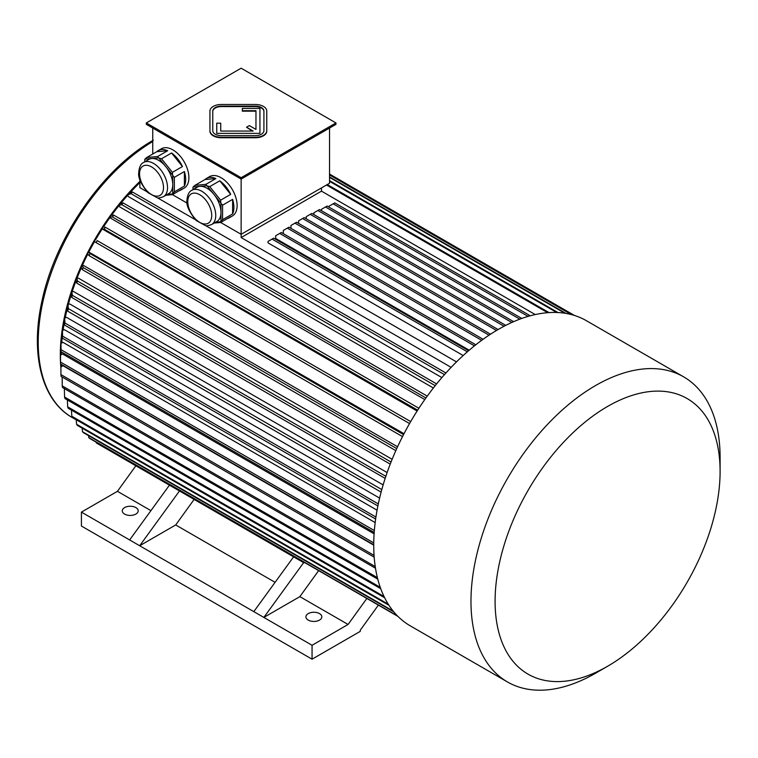 <?xml version="1.0" encoding="UTF-8"?>
<svg xmlns="http://www.w3.org/2000/svg" width="758" height="758" viewBox="0 0 758 758"><rect width="100%" height="100%" fill="white"/><g stroke="black" fill="none" stroke-linecap="round" stroke-linejoin="round"><path stroke-width="1.14" d="M263.917 130.727L263.917 111.038A8.527 4.918 0 0 0 255.399 106.12L221.298 106.12A8.527 4.918 0 0 0 212.771 111.038L212.771 130.727A8.527 4.918 0 0 0 221.298 135.644L255.399 135.644A8.527 4.918 0 0 0 263.917 130.727L263.917 111.502A8.527 4.918 0 0 0 255.399 106.584L221.298 106.584A8.527 4.918 0 0 0 212.771 111.502M220.73 131.058L220.73 123.184L216.75 123.184L216.75 133.351L259.937 133.351L259.937 108.413L242.323 108.413L242.323 111.18L255.967 111.18L255.967 129.428L249.335 125.601L246.521 127.23L253.153 131.058L220.73 131.058L220.73 123.649M246.521 127.23L252.348 131.058M216.75 133.351L259.937 133.351M241.139 177.704L335.965 122.948L241.139 68.201L146.303 122.948L241.139 177.704L241.139 179.087L335.965 124.34L335.965 122.948M209.938 130.727A11.361 6.566 0 0 0 221.298 137.283L255.399 137.283A11.361 6.566 0 0 0 266.759 130.727L266.759 111.038A11.361 6.566 0 0 0 255.399 104.481L221.298 104.481A11.361 6.566 0 0 0 209.938 111.038L209.938 131.191A11.361 6.566 0 0 0 221.298 137.748L255.399 137.748A11.361 6.566 0 0 0 266.759 131.191L266.759 131.191M191.869 190.267C189.036 191.499 187.387 194.91 186.942 200.482C186.184 205.352 189.225 212.003 196.066 220.436L205.342 225.552C206.11 226.083 208.213 225.742 211.643 224.52A19.774 11.417 60 0 0 211.653 201.685A19.774 11.417 60 0 0 191.869 190.267L197.089 187.245A19.774 11.417 60 0 1 199.989 186.354L193.129 186.97A22.731 13.123 60 0 0 192.996 187.16L192.996 189.614M206.849 185.738L199.989 186.354A19.774 11.417 60 0 1 213.974 194.427L207.114 185.899A22.731 13.123 60 0 0 206.849 185.738L205.844 184.365L215.888 178.566L204.982 179.542A22.731 13.123 60 0 1 206.47 178.433A22.731 13.123 60 0 1 215.888 178.566M220.834 202.964L213.974 194.427A19.774 11.417 60 0 1 220.966 212.448L220.966 203.305A22.731 13.123 60 0 0 220.834 202.964L220.635 200.178L230.678 194.37L219.773 180.811A22.731 13.123 60 0 1 230.678 194.37M215.566 222.255L220.834 221.791A22.731 13.123 60 0 0 220.966 221.601L220.966 212.448A19.774 11.417 60 0 1 216.873 221.507L211.643 224.52M214.173 223.06L220.635 222.482L230.678 216.684A22.731 13.123 60 0 1 229.2 217.802A22.731 13.123 60 0 1 227.495 218.522M146.303 122.948L146.303 124.34L241.139 179.087L241.139 234.307L220.644 222.473L220.834 221.791M232.621 199.382L222.577 205.181L222.577 219.716L232.621 213.917L232.621 199.382A22.731 13.123 60 0 1 232.621 213.917M220.966 221.601L222.577 219.716M222.577 205.181L220.966 203.305M205.844 184.365L194.939 185.34L204.982 179.542M194.939 185.34L193.129 186.97M220.635 200.178L209.729 186.61L219.773 180.811M209.729 186.61L207.114 185.899M143.65 162.43C140.817 163.662 139.178 167.073 138.723 172.644C137.965 177.505 141.007 184.156 147.848 192.598L157.124 197.715C157.891 198.245 159.995 197.904 163.434 196.682A19.774 11.417 60 0 0 163.434 173.847A19.774 11.417 60 0 0 143.65 162.43L148.871 159.407A19.774 11.417 60 0 1 151.771 158.517L144.911 159.133A22.731 13.123 60 0 0 144.778 159.322L144.778 161.776M158.63 157.901L151.771 158.517A19.774 11.417 60 0 1 165.756 166.589L158.896 158.062A22.731 13.123 60 0 0 158.63 157.901L157.626 156.527L167.67 150.728L156.764 151.704A22.731 13.123 60 0 1 158.251 150.596A22.731 13.123 60 0 1 167.67 150.728M172.616 175.126L165.756 166.589A19.774 11.417 60 0 1 172.748 184.611L172.748 175.468A22.731 13.123 60 0 0 172.616 175.126L172.417 172.331L182.46 166.533L171.554 152.974A22.731 13.123 60 0 1 182.46 166.533M167.347 194.418L172.616 193.953A22.731 13.123 60 0 0 172.748 193.764L172.748 184.611A19.774 11.417 60 0 1 168.655 193.669L163.434 196.682M165.964 195.223L172.417 194.645L182.46 188.846A22.731 13.123 60 0 1 180.982 189.964A22.731 13.123 60 0 1 179.276 190.684M172.417 194.645L172.616 193.953M184.402 171.545L174.359 177.344L174.359 191.878L184.402 186.08L184.402 171.545A22.731 13.123 60 0 1 184.402 186.08M172.748 193.764L174.359 191.878M174.359 177.344L172.748 175.468M172.417 172.331L161.511 158.773L171.554 152.974M161.511 158.773L158.896 158.062M157.626 156.527L146.72 157.503L156.764 151.704M146.72 157.503L144.911 159.133M152.737 154.035L152.737 128.055M456.496 361.888L241.139 237.557L241.139 234.307L329.531 183.265L329.531 128.055M206.47 178.433L209.682 176.576A22.731 13.123 60 0 1 232.412 189.699A22.731 13.123 60 0 1 232.412 215.945L229.2 217.802M158.251 150.596L161.463 148.739A22.731 13.123 60 0 1 178.983 154.822A22.731 13.123 60 0 1 188.903 177.704A22.731 13.123 60 0 1 184.194 188.107L180.982 189.964M172.426 194.635L187.112 203.116M528.032 316.408L529.643 315.413L529.643 315.953A176.159 101.705 120 0 0 528.032 316.408A176.159 101.705 120 0 0 498.3 329.417A176.159 101.705 120 0 0 468.567 350.746A176.159 101.705 120 0 0 466.956 352.138A176.159 101.705 120 0 0 378.1 504.904A176.159 101.705 120 0 0 410.22 625.814L507.462 681.954A176.159 101.705 120 0 0 595.542 673.227L607.594 666.263A159.114 91.86 120 0 0 720.1 471.4A159.114 91.86 120 0 0 607.594 406.44A159.114 91.86 120 0 0 495.088 601.312A159.114 91.86 120 0 0 607.594 666.263M468.567 350.746L466.956 352.138M241.139 237.557L321.496 191.158L535.243 314.561M463.176 355.54L268.057 242.892L268.057 241.414L272.075 239.092L466.956 351.608M469.202 350.196L275.694 238.476L275.694 235.747L279.711 233.426L474.442 345.856M139.879 182.631A163.368 94.324 120 0 0 129.722 193.082M127.704 195.318A163.368 94.324 120 0 0 120.617 203.599M118.892 205.731A163.368 94.324 120 0 0 111.549 215.319M110.062 217.375A163.368 94.324 120 0 0 103.505 226.945M102.197 228.954A163.368 94.324 120 0 0 95.631 239.68M94.494 241.65A163.368 94.324 120 0 0 88.866 252.016M87.776 254.148A163.368 94.324 120 0 0 82.433 265.309M81.39 267.631A163.368 94.324 120 0 0 77.051 278.072M76.075 280.621A163.368 94.324 120 0 0 72.181 291.622M71.261 294.502A163.368 94.324 120 0 0 68.41 304.252M67.443 308.004A163.368 94.324 120 0 0 65.216 317.791M64.373 322.15A163.368 94.324 120 0 0 63.075 330.223M62.26 336.827A163.368 94.324 120 0 0 61.73 342.995M61.341 351.854A163.368 94.324 120 0 0 61.322 354.659M61.682 364.598A163.368 94.324 120 0 0 61.824 366.427M373.732 545.144L62.914 365.688L60.915 367.052L60.934 374.613A174.738 100.89 120 0 0 61.076 376.375L374.187 557.149M374.111 533.85L62.535 353.967L60.526 355.123L60.526 362.068A174.738 100.89 120 0 0 60.517 363.177A174.738 100.89 120 0 0 60.526 363.925L373.732 544.765M375.172 522.584L63.028 342.37L61.028 343.327L61.047 349.675A174.738 100.89 120 0 0 60.915 351.598L60.886 345.25A166.21 95.963 120 0 1 61.028 343.327M377.067 510.2L64.449 329.711L62.478 330.45L62.563 336.135A174.738 100.89 120 0 0 62.289 338.125L62.194 332.44A166.21 95.963 120 0 1 62.478 330.45M379.616 498.101L66.638 317.413L64.695 317.934L64.904 322.984A174.738 100.89 120 0 0 64.487 325.011L64.288 319.961A166.21 95.963 120 0 1 64.695 317.934M383.141 484.912L69.869 304.043L67.983 304.318A166.21 95.963 120 0 0 67.339 306.725L67.689 311.15A174.738 100.89 120 0 1 68.362 308.61L67.983 304.318M387.13 472.556L73.64 291.565L71.82 291.641L72.38 295.345A174.738 100.89 120 0 0 71.697 297.42L71.138 293.716A166.21 95.963 120 0 1 71.82 291.641M392.142 459.301L78.481 278.205L76.748 278.044L77.553 281.057A174.738 100.89 120 0 0 76.748 283.122L75.942 280.119A166.21 95.963 120 0 1 76.748 278.044M397.58 446.775L83.806 265.622L82.158 265.253L83.247 267.593A174.738 100.89 120 0 0 82.328 269.649L81.239 267.299A166.21 95.963 120 0 1 82.158 265.253M404.005 433.718L88.629 251.921L90.041 253.579L403.55 434.58M97.176 240.589L410.684 421.59L97.176 240.589A174.738 100.89 120 0 0 96.048 242.56L94.286 241.527A166.21 95.963 120 0 1 95.423 239.556M417.118 411.026L101.998 228.793A166.21 95.963 -60 0 1 103.23 226.898L105.39 227.267L418.899 408.268M424.793 399.561L111.028 218.408L109.872 217.176L112.44 216.959A174.738 100.89 120 0 1 113.747 215.139L111.189 215.348A166.21 95.963 120 0 0 109.872 217.176M433.368 387.992L119.717 206.906L118.712 205.465L121.735 204.651A174.738 100.89 120 0 1 123.128 202.926L120.105 203.741A166.21 95.963 120 0 0 118.712 205.465M441.876 377.598L128.386 196.597L127.533 194.996L131.001 193.641A174.738 100.89 120 0 1 132.461 192.011L128.983 193.366A166.21 95.963 120 0 0 127.533 194.996M451.133 367.355L205.579 225.59M195.251 219.621L157.361 197.743M147.033 191.783L139.879 187.652L139.879 179.684M366.512 598.934L348.083 624.469L299.865 596.631L318.294 571.096M135.871 465.772L117.443 491.317L81.419 512.114L81.419 526.033L312.059 659.195L360.277 631.357L360.277 630.192L378.034 605.585M150.927 510.646L117.443 491.317M194.133 499.408L175.704 524.953L139.68 545.751L179.485 490.957A174.738 100.89 120 0 0 179.883 491.184L293.602 556.846L253.797 611.63L263.841 617.429L299.865 596.631M275.088 582.324L175.704 524.953M81.419 512.114L129.637 539.952L169.441 485.158L96.711 443.165A174.738 100.89 -60 0 1 96.247 442.89L304.043 562.872A174.738 100.89 -60 0 1 303.645 562.635L263.841 617.429L312.059 645.276L348.083 624.469M312.059 645.276L312.059 659.195M308.241 620.101A7.959 4.595 0 0 0 316.91 621.096A7.959 4.595 0 0 0 321.818 616.851A7.959 4.595 0 0 0 313.869 612.256A7.959 4.595 0 0 0 305.91 616.851A7.959 4.595 0 0 0 308.241 620.101M124.606 514.085A7.959 4.595 0 0 0 133.275 515.08A7.959 4.595 0 0 0 138.193 510.835A7.959 4.595 0 0 0 130.234 506.24A7.959 4.595 0 0 0 122.284 510.835A7.959 4.595 0 0 0 124.606 514.085M129.637 539.952L253.797 611.63M139.879 181.399A164.789 95.148 120 0 0 60.318 354.943A164.789 95.148 120 0 0 60.517 362.722M60.593 363.973A164.789 95.148 120 0 0 60.915 368.18M62.033 376.925A164.789 95.148 120 0 0 62.165 377.749L62.232 385.879A174.738 100.89 120 0 0 62.516 387.546L375.494 568.244M179.485 490.957L169.441 485.158M303.645 562.635L293.602 556.836M321.496 187.908L321.496 191.158M549.067 312.599L327.295 184.564M547.683 312.694L326.518 185.009M557.992 312.542L329.531 180.65M556.713 312.486L329.531 181.333M565.951 313.424L329.531 176.927M564.852 313.244L329.531 177.391M572.11 314.778L329.531 174.728M571.371 314.579L329.531 174.956M574.479 315.47L329.531 174.056L574.507 315.48M445.922 372.993L132.461 192.011M444.472 374.623L131.001 193.641M436.608 383.908L123.128 202.926M435.215 385.642L121.735 204.651M427.247 396.131L113.747 215.139M425.939 397.959L112.44 216.959M417.667 410.173L104.159 229.172A174.738 100.89 -60 0 1 105.39 227.267M104.159 229.172L101.998 228.793M409.557 423.561L96.048 242.56M402.517 436.599L89.008 255.598A174.738 100.89 -60 0 1 90.041 253.579M89.008 255.598L87.596 253.939A166.21 95.963 -60 0 1 88.629 251.921M396.747 448.594L83.247 267.593M395.828 450.64L82.328 269.649M391.043 462.039L77.553 281.057M390.228 464.114L76.748 283.122M385.841 476.318L72.38 295.345M385.159 478.393L71.697 297.42M381.805 489.573L68.362 308.61M381.122 492.113L67.689 311.15M378.308 503.918L64.904 322.984M377.882 505.956L64.487 325.011M375.921 517.051L62.563 336.135M375.636 519.04L62.289 338.125M374.348 530.553L61.047 349.675M374.196 532.476L60.915 351.598M373.751 542.908L60.526 362.068M60.526 355.123A166.21 95.963 120 0 0 60.517 356.213L60.517 363.177M374.064 555.396L60.934 374.613M62.715 377.323L62.147 377.768M375.238 566.586L62.232 385.879M64.354 388.38L64.563 397.031A174.738 100.89 120 0 0 64.98 398.585L377.778 579.169M377.389 577.643L64.563 397.031M96.124 442.151L96.247 442.89M397.419 615.875L88.819 437.698A174.738 100.89 -60 0 0 89.851 438.531L397.959 616.415M88.544 435.651L88.819 437.698M393.127 611.043L82.489 431.7A174.738 100.89 -60 0 0 83.408 432.685L393.838 611.905M82.11 428.137L82.489 431.7M76.236 419.695L76.596 424.272A174.738 100.89 120 0 0 77.401 425.418L388.968 605.301M388.276 604.221L76.596 424.272M71.46 410.135L71.82 416.256A174.738 100.89 120 0 0 72.503 417.544L384.666 597.768M384.05 596.518L71.82 416.256M67.377 399.968L67.652 406.819A174.738 100.89 120 0 0 68.201 408.249L380.743 588.701M380.241 587.298L67.652 406.819M489.014 335.178L294.976 223.155L290.958 225.477L290.958 228.347M490.521 334.193L296.586 222.227L294.976 223.155M481.662 340.314L287.348 228.12L283.331 230.441L283.331 233.663M483.092 339.271L288.95 227.192L287.348 228.12M475.797 344.776L281.322 232.498L279.711 233.426M468.567 350.679L273.685 238.164L272.075 239.092M498.091 329.541L304.223 217.603A174.738 100.89 -60 0 0 303.418 218.067A174.738 100.89 -60 0 0 302.613 218.531L298.595 220.853A169.053 97.602 -60 0 1 299.401 220.388L303.418 218.067M496.499 330.469L302.613 218.531M298.595 223.392L298.595 220.853M505.766 325.362L311.86 213.415L310.249 214.343L504.07 326.243M306.232 218.768L306.232 216.655L310.249 214.343M513.64 321.657L319.488 209.559L317.886 210.487L511.821 322.463M313.869 214.571L313.869 212.809L317.886 210.487M521.779 318.436L327.124 206.053L325.514 206.981L519.817 319.156M321.496 210.724L321.496 209.303L325.514 206.981M529.643 315.413L334.761 202.898L333.15 203.826L528.032 316.342M329.133 207.218L329.133 206.148L333.15 203.826M720.1 471.4L720.1 457.481A176.159 101.705 120 0 0 683.612 376.83L586.379 320.691A176.159 101.705 120 0 0 529.643 315.953M683.612 376.83A176.159 101.705 120 0 0 595.542 385.557A176.159 101.705 120 0 0 480.458 540.795A176.159 101.705 120 0 0 507.462 681.954M242.323 110.715L255.967 110.715L255.967 129.428M152.737 141.528A164.789 95.148 120 0 0 46.712 286.865A164.789 95.148 120 0 0 72.351 417.62L76.245 419.866M139.557 173.8A16.941 9.778 60 0 1 157.522 172.199A16.941 9.778 60 0 1 157.522 196.151A16.941 9.778 60 0 1 139.557 173.8M187.776 201.637A16.941 9.778 60 0 1 205.74 200.036A16.941 9.778 60 0 1 205.74 223.989A16.941 9.778 60 0 1 187.776 201.637M72.351 417.62C41.709 400.451 30.102 354.062 41.889 301.4C55.05 237.624 102.756 168.522 153.324 140.211"/></g></svg>
